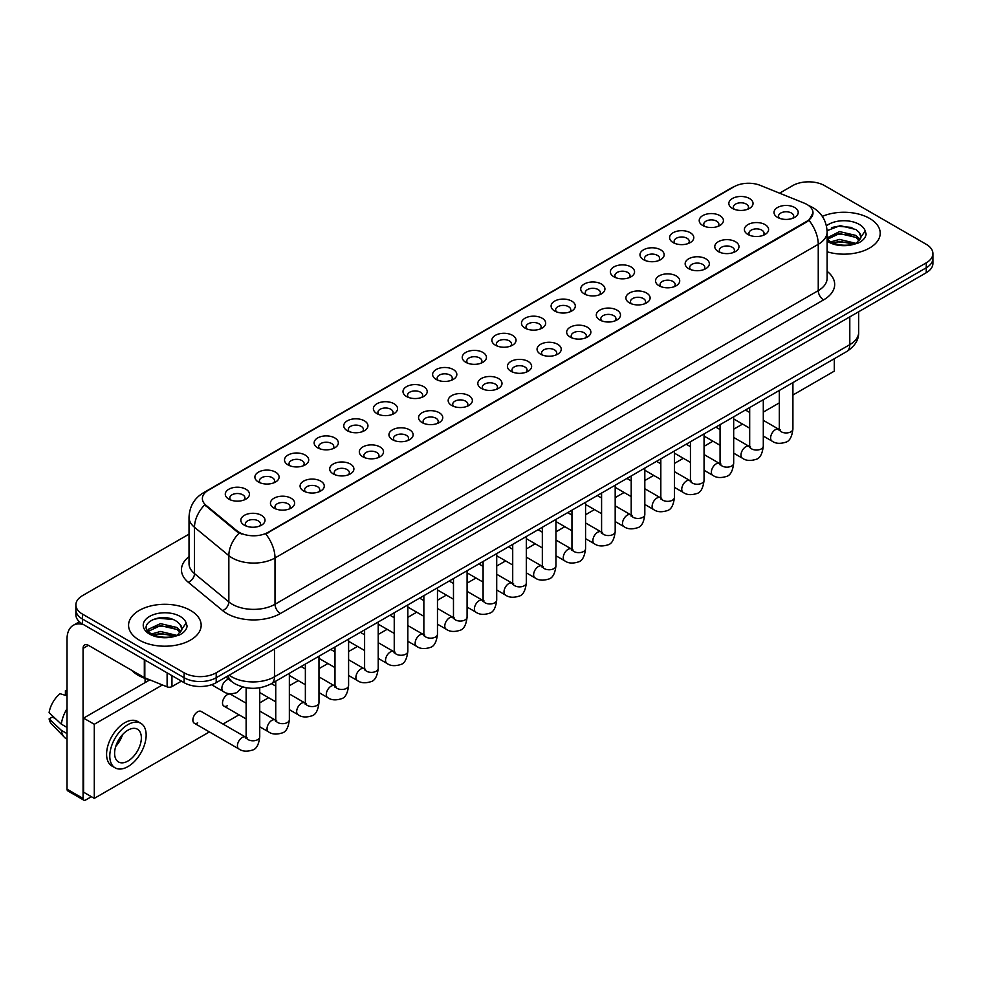 <?xml version="1.0" encoding="UTF-8"?>
<svg xmlns="http://www.w3.org/2000/svg" width="982" height="982" viewBox="0 0 982 982"><rect width="100%" height="100%" fill="white"/><g stroke="black" fill="none" stroke-linecap="round" stroke-linejoin="round"><path stroke-width="1.47" d="M702.756 225.492L702.756 225.492A12.103 6.984 180 0 1 702.756 215.61A12.103 6.984 180 0 1 719.867 215.61A12.103 6.984 180 0 1 719.867 225.492A12.103 6.984 180 0 1 702.756 225.492M717.879 226.412A7.561 4.37 0 0 0 718.873 224.252A7.561 4.37 0 0 0 716.664 221.171A7.561 4.37 0 0 0 708.415 220.226A7.561 4.37 0 0 0 703.75 224.252A7.561 4.37 0 0 0 704.745 226.412M673.136 242.591L673.136 242.591A12.103 6.984 180 0 1 673.136 232.709A12.103 6.984 180 0 1 690.248 232.709A12.103 6.984 180 0 1 690.248 242.591A12.103 6.984 180 0 1 673.136 242.591M688.259 243.524A7.561 4.37 0 0 0 689.254 241.363A7.561 4.37 0 0 0 687.044 238.27A7.561 4.37 0 0 0 678.795 237.325A7.561 4.37 0 0 0 674.131 241.363A7.561 4.37 0 0 0 675.125 243.524M643.517 259.69L643.517 259.69A12.103 6.984 180 0 1 643.517 249.821A12.103 6.984 180 0 1 660.628 249.821A12.103 6.984 180 0 1 660.628 259.69A12.103 6.984 180 0 1 643.517 259.69M658.64 260.623A7.561 4.37 0 0 0 659.634 258.462A7.561 4.37 0 0 0 657.412 255.369A7.561 4.37 0 0 0 649.176 254.424A7.561 4.37 0 0 0 644.511 258.462A7.561 4.37 0 0 0 645.505 260.623M613.897 276.801L613.897 276.801A12.103 6.984 180 0 1 613.897 266.92A12.103 6.984 180 0 1 631.009 266.92A12.103 6.984 180 0 1 631.009 276.801A12.103 6.984 180 0 1 613.897 276.801M629.02 277.722A7.561 4.37 0 0 0 630.014 275.561A7.561 4.37 0 0 0 627.793 272.48A7.561 4.37 0 0 0 619.556 271.523A7.561 4.37 0 0 0 614.892 275.561A7.561 4.37 0 0 0 615.874 277.722M584.278 293.9L584.278 293.9A12.103 6.984 180 0 1 584.278 284.019A12.103 6.984 180 0 1 601.377 284.019A12.103 6.984 180 0 1 601.377 293.9A12.103 6.984 180 0 1 584.278 293.9M599.401 294.821A7.561 4.37 0 0 0 600.395 292.661A7.561 4.37 0 0 0 598.173 289.58A7.561 4.37 0 0 0 589.937 288.634A7.561 4.37 0 0 0 585.26 292.661A7.561 4.37 0 0 0 586.254 294.821M554.646 310.999L554.646 310.999A12.103 6.984 180 0 1 554.646 301.118A12.103 6.984 180 0 1 571.757 301.118A12.103 6.984 180 0 1 571.757 310.999A12.103 6.984 180 0 1 554.646 310.999M569.781 311.92A7.561 4.37 0 0 0 570.763 309.76A7.561 4.37 0 0 0 568.553 306.679A7.561 4.37 0 0 0 560.317 305.733A7.561 4.37 0 0 0 555.64 309.76A7.561 4.37 0 0 0 556.634 311.92M525.026 328.098L525.026 328.098A12.103 6.984 180 0 1 525.026 318.217A12.103 6.984 180 0 1 542.138 318.217A12.103 6.984 180 0 1 542.138 328.098A12.103 6.984 180 0 1 525.026 328.098M540.149 329.031A7.561 4.37 0 0 0 541.143 326.871A7.561 4.37 0 0 0 538.934 323.778A7.561 4.37 0 0 0 530.685 322.832A7.561 4.37 0 0 0 526.021 326.871A7.561 4.37 0 0 0 527.015 329.031M495.407 345.198L495.407 345.198A12.103 6.984 180 0 1 495.407 335.328A12.103 6.984 180 0 1 512.518 335.328A12.103 6.984 180 0 1 512.518 345.198A12.103 6.984 180 0 1 495.407 345.198M510.53 346.13A7.561 4.37 0 0 0 511.524 343.97A7.561 4.37 0 0 0 509.314 340.877A7.561 4.37 0 0 0 501.065 339.932A7.561 4.37 0 0 0 496.401 343.97A7.561 4.37 0 0 0 497.395 346.13M465.787 362.309L465.787 362.309A12.103 6.984 180 0 1 465.787 352.428A12.103 6.984 180 0 1 482.899 352.428A12.103 6.984 180 0 1 482.899 362.309A12.103 6.984 180 0 1 465.787 362.309M480.91 363.23A7.561 4.37 0 0 0 481.904 361.069A7.561 4.37 0 0 0 479.682 357.988A7.561 4.37 0 0 0 471.446 357.043A7.561 4.37 0 0 0 466.781 361.069A7.561 4.37 0 0 0 467.776 363.23M436.168 379.408L436.168 379.408A12.103 6.984 180 0 1 436.168 369.527A12.103 6.984 180 0 1 453.279 369.527A12.103 6.984 180 0 1 453.279 379.408A12.103 6.984 180 0 1 436.168 379.408M451.29 380.329A7.561 4.37 0 0 0 452.285 378.168A7.561 4.37 0 0 0 450.063 375.087A7.561 4.37 0 0 0 441.826 374.142A7.561 4.37 0 0 0 437.162 378.168A7.561 4.37 0 0 0 438.144 380.329M406.548 396.507L406.548 396.507A12.103 6.984 180 0 1 406.548 386.626A12.103 6.984 180 0 1 423.659 386.626A12.103 6.984 180 0 1 423.659 396.507A12.103 6.984 180 0 1 406.548 396.507M421.671 397.44A7.561 4.37 0 0 0 422.665 395.28A7.561 4.37 0 0 0 420.443 392.186A7.561 4.37 0 0 0 412.207 391.241A7.561 4.37 0 0 0 407.542 395.28A7.561 4.37 0 0 0 408.524 397.44M376.916 413.606L376.916 413.606A12.103 6.984 180 0 1 376.916 403.737A12.103 6.984 180 0 1 394.028 403.737A12.103 6.984 180 0 1 394.028 413.606A12.103 6.984 180 0 1 376.916 413.606M392.051 414.539A7.561 4.37 0 0 0 393.033 412.379A7.561 4.37 0 0 0 390.824 409.285A7.561 4.37 0 0 0 382.587 408.34A7.561 4.37 0 0 0 377.91 412.379A7.561 4.37 0 0 0 378.905 414.539M347.297 430.717L347.297 430.717A12.103 6.984 180 0 1 347.297 420.836A12.103 6.984 180 0 1 364.408 420.836A12.103 6.984 180 0 1 364.408 430.717A12.103 6.984 180 0 1 347.297 430.717M362.432 431.638A7.561 4.37 0 0 0 363.414 429.478A7.561 4.37 0 0 0 361.204 426.384A7.561 4.37 0 0 0 352.968 425.439A7.561 4.37 0 0 0 348.291 429.478A7.561 4.37 0 0 0 349.285 431.638M317.677 447.817L317.677 447.817A12.103 6.984 180 0 1 317.677 437.935A12.103 6.984 180 0 1 334.788 437.935A12.103 6.984 180 0 1 334.788 447.817A12.103 6.984 180 0 1 317.677 447.817M332.8 448.737A7.561 4.37 0 0 0 333.794 446.577A7.561 4.37 0 0 0 331.585 443.496A7.561 4.37 0 0 0 323.336 442.551A7.561 4.37 0 0 0 318.671 446.577A7.561 4.37 0 0 0 319.666 448.737M288.057 464.916L288.057 464.916A12.103 6.984 180 0 1 288.057 455.034A12.103 6.984 180 0 1 305.169 455.034A12.103 6.984 180 0 1 305.169 464.916A12.103 6.984 180 0 1 288.057 464.916M303.18 465.836A7.561 4.37 0 0 0 304.175 463.676A7.561 4.37 0 0 0 301.965 460.595A7.561 4.37 0 0 0 293.716 459.65A7.561 4.37 0 0 0 289.052 463.676A7.561 4.37 0 0 0 290.046 465.836M258.438 482.015L258.438 482.015A12.103 6.984 180 0 1 258.438 472.133A12.103 6.984 180 0 1 275.549 472.133A12.103 6.984 180 0 1 275.549 482.015A12.103 6.984 180 0 1 258.438 482.015M273.561 482.948A7.561 4.37 0 0 0 274.555 480.787A7.561 4.37 0 0 0 272.333 477.694A7.561 4.37 0 0 0 264.097 476.749A7.561 4.37 0 0 0 259.432 480.787A7.561 4.37 0 0 0 260.426 482.948M228.818 499.114L228.818 499.114A12.103 6.984 180 0 1 228.818 489.245A12.103 6.984 180 0 1 245.93 489.245A12.103 6.984 180 0 1 245.93 499.114A12.103 6.984 180 0 1 228.818 499.114M243.941 500.047A7.561 4.37 0 0 0 244.935 497.886A7.561 4.37 0 0 0 242.714 494.793A7.561 4.37 0 0 0 234.477 493.848A7.561 4.37 0 0 0 229.813 497.886A7.561 4.37 0 0 0 230.795 500.047M732.376 208.393L732.376 208.393A12.103 6.984 180 0 1 732.376 198.511A12.103 6.984 180 0 1 749.487 198.511A12.103 6.984 180 0 1 749.487 208.393A12.103 6.984 180 0 1 732.376 208.393M747.511 209.313A7.561 4.37 0 0 0 748.493 207.153A7.561 4.37 0 0 0 746.283 204.072A7.561 4.37 0 0 0 738.047 203.127A7.561 4.37 0 0 0 733.37 207.153A7.561 4.37 0 0 0 734.364 209.313M747.94 234.477L747.94 234.477A12.103 6.984 180 0 1 747.94 224.596A12.103 6.984 180 0 1 765.052 224.596A12.103 6.984 180 0 1 765.052 234.477A12.103 6.984 180 0 1 747.94 234.477M763.063 235.398A7.561 4.37 0 0 0 764.057 233.237A7.561 4.37 0 0 0 761.836 230.156A7.561 4.37 0 0 0 753.599 229.211A7.561 4.37 0 0 0 748.935 233.237A7.561 4.37 0 0 0 749.929 235.398M718.321 251.576L718.321 251.576A12.103 6.984 180 0 1 718.321 241.695A12.103 6.984 180 0 1 735.432 241.695A12.103 6.984 180 0 1 735.432 251.576A12.103 6.984 180 0 1 718.321 251.576M733.444 252.497A7.561 4.37 0 0 0 734.438 250.336A7.561 4.37 0 0 0 732.216 247.255A7.561 4.37 0 0 0 723.979 246.31A7.561 4.37 0 0 0 719.315 250.336A7.561 4.37 0 0 0 720.297 252.497M688.701 268.675L688.701 268.675A12.103 6.984 180 0 1 688.701 258.794A12.103 6.984 180 0 1 705.8 258.794A12.103 6.984 180 0 1 705.8 268.675A12.103 6.984 180 0 1 688.701 268.675M703.824 269.608A7.561 4.37 0 0 0 704.818 267.448A7.561 4.37 0 0 0 702.596 264.354A7.561 4.37 0 0 0 694.36 263.409A7.561 4.37 0 0 0 689.695 267.448A7.561 4.37 0 0 0 690.677 269.608M659.069 285.774L659.069 285.774A12.103 6.984 180 0 1 659.069 275.905A12.103 6.984 180 0 1 676.181 275.905A12.103 6.984 180 0 1 676.181 285.774A12.103 6.984 180 0 1 659.069 285.774M674.204 286.707A7.561 4.37 0 0 0 675.186 284.547A7.561 4.37 0 0 0 672.977 281.453A7.561 4.37 0 0 0 664.74 280.508A7.561 4.37 0 0 0 660.064 284.547A7.561 4.37 0 0 0 661.058 286.707M629.45 302.886L629.45 302.886A12.103 6.984 180 0 1 629.45 293.004A12.103 6.984 180 0 1 646.561 293.004A12.103 6.984 180 0 1 646.561 302.886A12.103 6.984 180 0 1 629.45 302.886M644.573 303.806A7.561 4.37 0 0 0 645.567 301.646A7.561 4.37 0 0 0 643.357 298.565A7.561 4.37 0 0 0 635.108 297.607A7.561 4.37 0 0 0 630.444 301.646A7.561 4.37 0 0 0 631.438 303.806M599.83 319.985L599.83 319.985A12.103 6.984 180 0 1 599.83 310.103A12.103 6.984 180 0 1 616.942 310.103A12.103 6.984 180 0 1 616.942 319.985A12.103 6.984 180 0 1 599.83 319.985M614.953 320.905A7.561 4.37 0 0 0 615.947 318.745A7.561 4.37 0 0 0 613.738 315.664A7.561 4.37 0 0 0 605.489 314.719A7.561 4.37 0 0 0 600.824 318.745A7.561 4.37 0 0 0 601.819 320.905M570.211 337.084L570.211 337.084A12.103 6.984 180 0 1 570.211 327.202A12.103 6.984 180 0 1 587.322 327.202A12.103 6.984 180 0 1 587.322 337.084A12.103 6.984 180 0 1 570.211 337.084M585.333 338.017A7.561 4.37 0 0 0 586.328 335.844A7.561 4.37 0 0 0 584.106 332.763A7.561 4.37 0 0 0 575.869 331.818A7.561 4.37 0 0 0 571.205 335.844A7.561 4.37 0 0 0 572.199 338.017M540.591 354.183L540.591 354.183A12.103 6.984 180 0 1 540.591 344.314A12.103 6.984 180 0 1 557.702 344.314A12.103 6.984 180 0 1 557.702 354.183A12.103 6.984 180 0 1 540.591 354.183M555.714 355.116A7.561 4.37 0 0 0 556.708 352.955A7.561 4.37 0 0 0 554.486 349.862A7.561 4.37 0 0 0 546.25 348.917A7.561 4.37 0 0 0 541.585 352.955A7.561 4.37 0 0 0 542.567 355.116M510.971 371.294L510.971 371.294A12.103 6.984 180 0 1 510.971 361.413A12.103 6.984 180 0 1 528.083 361.413A12.103 6.984 180 0 1 528.083 371.294A12.103 6.984 180 0 1 510.971 371.294M526.094 372.215A7.561 4.37 0 0 0 527.088 370.054A7.561 4.37 0 0 0 524.867 366.961A7.561 4.37 0 0 0 516.63 366.016A7.561 4.37 0 0 0 511.966 370.054A7.561 4.37 0 0 0 512.948 372.215M481.352 388.393L481.352 388.393A12.103 6.984 180 0 1 481.352 378.512A12.103 6.984 180 0 1 498.451 378.512A12.103 6.984 180 0 1 498.451 388.393A12.103 6.984 180 0 1 481.352 388.393M496.475 389.314A7.561 4.37 0 0 0 497.457 387.154A7.561 4.37 0 0 0 495.247 384.072A7.561 4.37 0 0 0 487.011 383.127A7.561 4.37 0 0 0 482.334 387.154A7.561 4.37 0 0 0 483.328 389.314M451.72 405.492L451.72 405.492A12.103 6.984 180 0 1 451.72 395.611A12.103 6.984 180 0 1 468.831 395.611A12.103 6.984 180 0 1 468.831 405.492A12.103 6.984 180 0 1 451.72 405.492M466.855 406.413A7.561 4.37 0 0 0 467.837 404.253A7.561 4.37 0 0 0 465.628 401.172A7.561 4.37 0 0 0 457.391 400.226A7.561 4.37 0 0 0 452.714 404.253A7.561 4.37 0 0 0 453.709 406.413M422.1 422.591L422.1 422.591A12.103 6.984 180 0 1 422.1 412.71A12.103 6.984 180 0 1 439.212 412.71A12.103 6.984 180 0 1 439.212 422.591A12.103 6.984 180 0 1 422.1 422.591M437.223 423.524A7.561 4.37 0 0 0 438.218 421.364A7.561 4.37 0 0 0 436.008 418.271A7.561 4.37 0 0 0 427.759 417.325A7.561 4.37 0 0 0 423.095 421.364A7.561 4.37 0 0 0 424.089 423.524M392.481 439.69L392.481 439.69A12.103 6.984 180 0 1 392.481 429.821A12.103 6.984 180 0 1 409.592 429.821A12.103 6.984 180 0 1 409.592 439.69A12.103 6.984 180 0 1 392.481 439.69M407.604 440.623A7.561 4.37 0 0 0 408.598 438.463A7.561 4.37 0 0 0 406.388 435.37A7.561 4.37 0 0 0 398.14 434.425A7.561 4.37 0 0 0 393.475 438.463A7.561 4.37 0 0 0 394.469 440.623M362.861 456.802L362.861 456.802A12.103 6.984 180 0 1 362.861 446.92A12.103 6.984 180 0 1 379.973 446.92A12.103 6.984 180 0 1 379.973 456.802A12.103 6.984 180 0 1 362.861 456.802M377.984 457.722A7.561 4.37 0 0 0 378.978 455.562A7.561 4.37 0 0 0 376.757 452.481A7.561 4.37 0 0 0 368.52 451.524A7.561 4.37 0 0 0 363.856 455.562A7.561 4.37 0 0 0 364.85 457.722M333.242 473.901L333.242 473.901A12.103 6.984 180 0 1 333.242 464.02A12.103 6.984 180 0 1 350.353 464.02A12.103 6.984 180 0 1 350.353 473.901A12.103 6.984 180 0 1 333.242 473.901M348.365 474.822A7.561 4.37 0 0 0 349.359 472.661A7.561 4.37 0 0 0 347.137 469.58A7.561 4.37 0 0 0 338.9 468.635A7.561 4.37 0 0 0 334.236 472.661A7.561 4.37 0 0 0 335.218 474.822M303.622 491L303.622 491A12.103 6.984 180 0 1 303.622 481.119A12.103 6.984 180 0 1 320.721 481.119A12.103 6.984 180 0 1 320.721 491A12.103 6.984 180 0 1 303.622 491M318.745 491.921A7.561 4.37 0 0 0 319.739 489.76A7.561 4.37 0 0 0 317.517 486.679A7.561 4.37 0 0 0 309.281 485.734A7.561 4.37 0 0 0 304.616 489.76A7.561 4.37 0 0 0 305.598 491.921M273.99 508.099L273.99 508.099A12.103 6.984 180 0 1 273.99 498.23A12.103 6.984 180 0 1 291.102 498.23A12.103 6.984 180 0 1 291.102 508.099A12.103 6.984 180 0 1 273.99 508.099M289.125 509.032A7.561 4.37 0 0 0 290.107 506.872A7.561 4.37 0 0 0 287.898 503.778A7.561 4.37 0 0 0 279.661 502.833A7.561 4.37 0 0 0 274.985 506.872A7.561 4.37 0 0 0 275.979 509.032M244.371 525.198L244.371 525.198A12.103 6.984 180 0 1 244.371 515.329A12.103 6.984 180 0 1 261.482 515.329A12.103 6.984 180 0 1 261.482 525.198A12.103 6.984 180 0 1 244.371 525.198M259.494 526.131A7.561 4.37 0 0 0 260.488 523.971A7.561 4.37 0 0 0 258.278 520.877A7.561 4.37 0 0 0 250.029 519.932A7.561 4.37 0 0 0 245.365 523.971A7.561 4.37 0 0 0 246.359 526.131M777.56 217.378L777.56 217.378A12.103 6.984 180 0 1 777.56 207.497A12.103 6.984 180 0 1 794.671 207.497A12.103 6.984 180 0 1 794.671 217.378A12.103 6.984 180 0 1 777.56 217.378M792.683 218.299A7.561 4.37 0 0 0 793.677 216.138A7.561 4.37 0 0 0 791.467 213.045A7.561 4.37 0 0 0 783.219 212.1A7.561 4.37 0 0 0 778.554 216.138A7.561 4.37 0 0 0 779.548 218.299M804.295 203.176A20.413 11.784 180 0 1 807.02 204.501A20.413 11.784 180 0 1 812.998 212.836A20.413 11.784 180 0 1 807.02 221.171L268.061 532.33A20.413 11.784 180 0 1 236.895 530.759L206.073 505.337A20.413 11.784 180 0 1 202.378 498.586A20.413 11.784 180 0 1 208.356 490.251L734.119 186.703A20.413 11.784 180 0 1 760.264 185.377L804.295 203.176M869.573 218.397A36.297 20.953 0 0 0 822.315 216.371A36.297 20.953 0 0 1 869.573 218.397A36.297 20.953 0 0 1 880.216 233.213A36.297 20.953 0 0 0 869.573 218.397M190.533 610.436A36.297 20.953 0 0 0 150.983 605.894A36.297 20.953 0 0 0 128.568 625.252A36.297 20.953 0 0 0 139.199 640.068A36.297 20.953 0 0 0 178.761 644.609A36.297 20.953 0 0 0 201.163 625.252A36.297 20.953 0 0 0 190.533 610.436A36.297 20.953 0 0 0 150.983 605.894A36.297 20.953 0 0 0 128.568 625.252A36.297 20.953 0 0 0 139.199 640.068A36.297 20.953 0 0 0 178.761 644.609A36.297 20.953 0 0 0 201.163 625.252A36.297 20.953 0 0 0 190.533 610.436M812.998 212.836L808.996 220.336L807.02 221.772L265.766 533.975A26.465 15.282 60 0 1 275.009 557.96A30.246 17.467 180 0 1 232.243 557.96A30.246 17.467 180 0 1 228.843 555.628L194.497 527.297A30.246 17.467 180 0 1 189.023 517.281L189.023 563.594A30.246 17.467 0 0 0 194.497 573.611L228.843 601.929A30.246 17.467 0 0 0 232.243 604.261A30.246 17.467 0 0 0 275.009 604.261L818.252 290.623A30.246 17.467 0 0 0 827.114 278.274L827.114 231.973A30.246 17.467 180 0 1 818.252 244.322A26.465 15.282 -120 0 0 808.996 220.336M189.023 534.134L82.525 595.62A22.684 13.097 0 0 0 75.884 604.875L75.884 614.757A22.684 13.097 0 0 0 82.525 624.024L184.113 682.674L184.113 677.727A22.684 13.097 0 0 0 216.2 677.727L926.259 267.779A22.684 13.097 0 0 0 932.9 258.524A22.684 13.097 0 0 1 926.259 267.779L216.2 677.727A22.684 13.097 0 0 1 184.113 677.727L82.525 619.077L184.113 677.727L184.113 672.793A22.684 13.097 0 0 0 216.2 672.793L926.259 262.845A22.684 13.097 0 0 0 932.9 253.589A22.684 13.097 0 0 0 926.259 244.322L824.671 185.672A22.684 13.097 0 0 0 792.584 185.672L779.573 193.184M75.884 609.822A22.684 13.097 0 0 0 82.525 619.077A22.684 13.097 0 0 1 75.884 609.822M241.486 533.975L236.895 531.655L204.698 504.846A26.465 17.701 129.5 0 0 194.497 527.297L194.497 573.611A7.561 5.057 -50.5 0 1 188.299 582.289A37.807 21.825 180 0 1 189.023 556.671M827.114 251.785A36.297 20.953 0 0 0 880.216 233.213A36.297 20.953 0 0 1 827.114 251.785M75.884 604.875A22.684 13.097 0 0 0 82.525 614.143L184.113 672.793M184.113 682.674A22.684 13.097 0 0 0 216.2 682.674L926.259 272.726A22.684 13.097 0 0 0 932.9 263.458L932.9 253.589M860.76 238.086L861.005 236.907A17.099 9.869 0 0 0 859.078 232.353L856.022 229.567L840.15 225.615L827.077 230.672M827.114 239.007L830.207 241.609C836.836 245.193 844.655 246.114 853.665 244.358L858.464 242.959C863.092 240.59 865.645 237.632 866.149 234.084L865.216 231.016L856.574 243.119M830.723 241.903L839.487 239.424L856.181 243.413M851.762 243.082L838.149 241.916L832.736 242.898L839.487 241.388L854.279 244.223M827.114 237.914L839.487 231.58L855.997 235.447L859.974 239.583M827.36 239.301L839.487 233.544L855.997 237.411L859.311 240.516M859.078 232.353L860.993 237.153M831.447 227.591L838.149 226.241L851.934 227.456M832.711 235.066L838.149 234.072L851.762 235.25M131.711 670.325A37.807 21.825 0 0 0 138.131 675.26A37.807 21.825 0 0 0 149.755 679.839M181.707 630.137L181.965 628.959A17.099 9.869 0 0 0 180.025 624.405L176.969 621.606C161.208 610.46 134.964 625.006 151.167 633.648C157.783 637.244 165.602 638.153 174.624 636.397L179.424 634.998C184.039 632.629 186.605 629.671 187.108 626.123L186.163 623.067L177.533 635.17M151.67 633.955L160.447 631.475L177.128 635.452M172.722 635.133L159.096 633.967L153.683 634.937L160.447 633.427L175.238 636.262M147.84 630.775L148.356 629.302L160.447 623.631L176.956 627.486L180.921 631.622M148.307 631.34L160.447 625.595L176.956 629.45L180.271 632.555M180.025 624.405L181.952 629.192M152.394 619.642L159.096 618.279L172.893 619.495M153.658 627.105L159.096 626.123L172.722 627.289M171.948 675.653L171.948 686.602L181.437 681.127M83.654 624.675A30.246 17.467 -120 0 0 73.282 625.301A30.246 17.467 -120 0 0 67.022 639.147L67.022 789.172L83.065 798.44L83.065 648.402A7.561 4.37 60 0 1 84.624 644.941A7.561 4.37 60 0 1 88.405 645.321L144.317 677.592L144.317 659.695M83.065 798.44A3.781 2.185 120 0 0 83.838 800.17L67.807 790.903A3.781 2.185 -60 0 1 67.022 789.172M83.838 800.17A3.781 2.185 120 0 0 85.729 799.974L91.4 796.709M145.078 682.613L145.078 678.427M171.948 686.602A3.781 2.185 180 0 1 167.112 686.848L144.82 677.838A3.781 2.185 180 0 1 144.317 677.592M259.739 687.768L259.739 736.844C258.806 744.749 256.351 749.168 252.399 750.088C246.777 751.831 242.247 751.439 238.835 748.922A6.8 3.928 -60 0 1 237.791 743.46A6.8 3.928 -60 0 1 242.235 737.47A6.8 3.928 -60 0 1 242.542 737.298A6.8 3.928 -60 0 1 245.635 737.126L201.101 711.41A6.8 3.928 120 0 0 197.701 711.754A6.8 3.928 120 0 0 193.245 717.744A6.8 3.928 120 0 0 194.289 723.206A6.8 3.928 120 0 0 197.701 722.862M246.126 703.21L230.721 694.311A6.8 3.928 120 0 0 227.321 694.655A6.8 3.928 120 0 0 222.877 700.645A6.8 3.928 120 0 0 223.921 706.107A6.8 3.928 120 0 0 227.321 705.763M792.916 395.022L834.295 371.135L834.295 358.712M162.411 684.957L94.284 724.286L94.284 798.378L209.387 731.921M223 724.065L239.007 714.822M259.739 702.854L268.638 697.711M289.359 685.755L298.258 680.612M318.978 668.656L327.878 663.513M348.598 651.545L357.497 646.414M378.217 634.446L387.117 629.315M407.837 617.347L416.736 612.203M437.469 600.248L446.368 595.104M467.088 583.136L475.988 578.005M496.708 566.037L505.607 560.906M526.327 548.938L535.227 543.795M555.947 531.839L564.846 526.696M585.567 514.74L594.466 509.597M615.186 497.628L624.086 492.498M644.818 480.529L653.717 475.398M674.438 463.43L683.337 458.287M704.057 446.331L712.957 441.188M733.677 429.22L742.576 424.089M763.296 412.121L779.315 402.878M149.829 679.863L83.593 718.112L83.593 792.204L94.284 798.378M94.284 724.286L83.593 718.112M805.51 375.333A25.704 14.84 120 0 0 807.02 374.535A25.704 14.84 120 0 0 808.542 373.59M127.979 761.025A18.904 10.912 120 0 0 140.328 744.368A18.904 10.912 120 0 0 137.431 729.209A18.904 10.912 120 0 0 127.979 730.154A18.904 10.912 120 0 0 115.618 746.811A18.904 10.912 120 0 0 118.527 761.958A18.904 10.912 120 0 0 127.979 761.025M115.753 746.369A18.904 10.912 120 0 0 122.541 734.622M67.022 691.119L65.413 690.628L65.413 694.421L67.022 695.354M140.831 723.317L137.615 721.463A25.704 14.84 120 0 0 124.763 722.74A25.704 14.84 120 0 0 107.971 745.399A25.704 14.84 120 0 0 111.911 765.997L115.115 767.85A25.704 14.84 120 0 0 127.979 766.574A25.704 14.84 120 0 0 144.771 743.926A25.704 14.84 120 0 0 140.831 723.317A25.704 14.84 120 0 0 127.979 724.593A25.704 14.84 120 0 0 111.175 747.253A25.704 14.84 120 0 0 115.115 767.85M67.022 708.795A24.955 14.411 120 0 0 61.338 724.164L49.1 712.711A19.665 11.354 120 0 1 60.074 693.709L67.022 695.821M67.022 727.441L61.338 724.164M55.716 718.91L52.39 716.995L49.1 718.885L61.338 730.338L67.022 733.615M61.338 730.338A24.955 14.411 120 0 0 64.419 737.31A24.955 14.411 120 0 0 66.31 738.795L67.022 739.213M67.022 690.186A19.665 11.354 120 0 0 65.413 690.628M49.1 718.885A19.665 11.354 120 0 0 51.42 723.783L64.419 737.31M268.061 532.33L268.061 532.944M236.895 530.759L236.895 531.655M206.073 505.337L206.073 506.233M280.361 613.529A7.561 4.37 60 0 1 275.009 604.261L275.009 557.96L818.252 244.322L818.252 290.623A7.561 4.37 60 0 0 823.591 299.891L280.361 613.529A37.807 21.825 180 0 1 226.891 613.529A37.807 21.825 180 0 1 222.656 610.608L188.299 582.289M827.114 231.973C826.598 221.097 821.811 212.947 812.765 207.509L808.947 205.655A26.465 12.398 112 0 0 808.591 205.52M206.11 491.786A26.465 15.282 -120 0 0 203.372 492.817C194.313 498.255 189.538 506.405 189.023 517.281M203.372 492.817L731.897 187.672A26.465 15.282 60 0 1 733.898 186.826M239.154 533.054A26.465 17.701 129.5 0 0 228.843 555.628L228.843 601.929A7.561 5.057 -50.5 0 1 222.656 610.608M827.114 271.351A37.807 21.825 180 0 1 823.591 299.891M216.2 672.793L216.2 682.674M926.259 262.845L926.259 272.726M82.525 614.143L82.525 624.024M229.199 675.162A30.246 17.467 0 0 0 231.703 676.807A30.246 17.467 0 0 0 274.481 676.807L849.798 344.645A30.246 17.467 0 0 0 858.661 332.297C858.882 339.809 854.88 346.229 846.668 351.568L271.339 683.73A15.123 8.728 60 0 0 274.481 676.807L274.481 649.028M849.798 316.867L849.798 344.645A15.123 8.728 60 0 1 846.668 351.568M228.376 675.641A15.123 10.115 129.5 0 0 231.077 681.14L226.044 676.979M792.916 382.599L792.916 429.024A6.8 3.928 180 0 1 790.62 431.97A6.8 3.928 180 0 1 781.304 431.798A6.8 3.928 180 0 1 779.315 429.024L779.094 430.484L779.696 429.981M792.916 429.024C791.983 436.916 789.54 441.335 785.575 442.256C779.953 443.999 775.436 443.606 772.024 441.09A6.8 3.928 -60 0 1 770.98 435.627A6.8 3.928 -60 0 1 775.424 429.637A6.8 3.928 -60 0 1 775.719 429.465A6.8 3.928 -60 0 1 778.824 429.294L780.211 429.846M763.296 399.699L763.296 446.123A6.8 3.928 180 0 1 760.989 449.069A6.8 3.928 180 0 1 751.684 448.897A6.8 3.928 180 0 1 749.683 446.123L749.475 447.583L750.076 447.08M763.296 446.123C762.363 454.028 759.921 458.434 755.956 459.367C750.334 461.098 745.817 460.705 742.392 458.189A6.8 3.928 -60 0 1 741.349 452.739A6.8 3.928 -60 0 1 745.804 446.736A6.8 3.928 -60 0 1 746.099 446.577A6.8 3.928 -60 0 1 749.205 446.405L750.579 446.945M733.677 416.81L733.677 463.222A6.8 3.928 180 0 1 731.369 466.168A6.8 3.928 180 0 1 722.065 465.996A6.8 3.928 180 0 1 720.064 463.222L719.843 464.695L720.457 464.191M733.677 463.222C732.744 471.127 730.301 475.534 726.336 476.466C720.714 478.197 716.197 477.817 712.772 475.288A6.8 3.928 -60 0 1 711.729 469.838A6.8 3.928 -60 0 1 716.185 463.835A6.8 3.928 -60 0 1 716.479 463.676A6.8 3.928 -60 0 1 719.585 463.504L720.96 464.044M704.057 433.909L704.057 480.321A6.8 3.928 180 0 1 701.749 483.267A6.8 3.928 180 0 1 692.433 483.107A6.8 3.928 180 0 1 690.444 480.321L690.223 481.794L690.837 481.29M704.057 480.321C703.124 488.226 700.682 492.645 696.717 493.565C691.095 495.309 686.578 494.916 683.153 492.387A6.8 3.928 -60 0 1 682.109 486.937A6.8 3.928 -60 0 1 686.553 480.935A6.8 3.928 -60 0 1 686.86 480.775A6.8 3.928 -60 0 1 689.965 480.603L691.34 481.143M674.438 451.008L674.438 497.42A6.8 3.928 180 0 1 672.13 500.366A6.8 3.928 180 0 1 662.813 500.206A6.8 3.928 180 0 1 660.825 497.42L660.604 498.893L661.217 498.39M674.438 497.42C673.505 505.325 671.05 509.744 667.097 510.665C661.475 512.408 656.958 512.015 653.533 509.498A6.8 3.928 -60 0 1 652.49 504.036A6.8 3.928 -60 0 1 656.933 498.046A6.8 3.928 -60 0 1 657.24 497.874A6.8 3.928 -60 0 1 660.334 497.702L661.721 498.255M865.216 231.016A21.629 12.484 0 0 0 859.213 224.375A21.629 12.484 0 0 0 826.427 225.86M827.114 241.069A21.629 12.484 0 0 0 828.624 242.038A21.629 12.484 0 0 0 853.665 244.358M186.163 623.067A21.629 12.484 0 0 0 180.16 616.426A21.629 12.484 0 0 0 149.571 616.426A21.629 12.484 0 0 0 149.571 634.09A21.629 12.484 0 0 0 174.624 636.397M83.065 648.402L88.405 645.321M144.82 659.99L144.82 677.838M167.112 686.848L167.112 672.854M644.818 468.107L644.818 514.531A6.8 3.928 180 0 1 642.51 517.477A6.8 3.928 180 0 1 633.194 517.305A6.8 3.928 180 0 1 631.205 514.531L630.984 515.992L631.598 515.489M644.818 514.531C643.885 522.424 641.43 526.843 637.465 527.764C631.856 529.507 627.326 529.114 623.914 526.597A6.8 3.928 -60 0 1 622.87 521.135A6.8 3.928 -60 0 1 627.314 515.145A6.8 3.928 -60 0 1 627.621 514.985A6.8 3.928 -60 0 1 630.714 514.801L632.101 515.354M615.186 485.206L615.186 531.63A6.8 3.928 180 0 1 612.891 534.576A6.8 3.928 180 0 1 603.574 534.404A6.8 3.928 180 0 1 601.585 531.63L601.365 533.103L601.966 532.6M615.186 531.63C614.253 539.535 611.811 543.942 607.846 544.875C602.224 546.606 597.707 546.213 594.294 543.697A6.8 3.928 -60 0 1 593.251 538.246A6.8 3.928 -60 0 1 597.694 532.244A6.8 3.928 -60 0 1 598.001 532.084A6.8 3.928 -60 0 1 601.094 531.913L602.482 532.453M585.567 502.318L585.567 548.729A6.8 3.928 180 0 1 583.271 551.675A6.8 3.928 180 0 1 573.954 551.503A6.8 3.928 180 0 1 571.954 548.729L571.745 550.202L572.346 549.699M585.567 548.729C584.634 556.634 582.191 561.041 578.226 561.974C572.604 563.717 568.087 563.324 564.675 560.796A6.8 3.928 -60 0 1 563.631 555.346A6.8 3.928 -60 0 1 568.075 549.343A6.8 3.928 -60 0 1 568.369 549.183A6.8 3.928 -60 0 1 571.475 549.012L572.862 549.552M555.947 519.417L555.947 565.828A6.8 3.928 180 0 1 553.639 568.774A6.8 3.928 180 0 1 544.335 568.615A6.8 3.928 180 0 1 542.334 565.828L542.125 567.301L542.727 566.798M555.947 565.828C555.014 573.733 552.571 578.153 548.607 579.073C542.985 580.816 538.467 580.423 535.043 577.895A6.8 3.928 -60 0 1 533.999 572.445A6.8 3.928 -60 0 1 538.455 566.454A6.8 3.928 -60 0 1 538.75 566.283A6.8 3.928 -60 0 1 541.855 566.111L543.23 566.663M526.327 536.516L526.327 582.94A6.8 3.928 180 0 1 524.02 585.886A6.8 3.928 180 0 1 514.715 585.714A6.8 3.928 180 0 1 512.714 582.94L512.494 584.4L513.107 583.897M526.327 582.94C525.395 590.833 522.952 595.252 518.987 596.172C513.365 597.915 508.848 597.522 505.423 595.006A6.8 3.928 -60 0 1 504.38 589.544A6.8 3.928 -60 0 1 508.823 583.553A6.8 3.928 -60 0 1 509.13 583.382A6.8 3.928 -60 0 1 512.236 583.21L513.611 583.762M496.708 553.615L496.708 600.039A6.8 3.928 180 0 1 494.4 602.985A6.8 3.928 180 0 1 485.083 602.813A6.8 3.928 180 0 1 483.095 600.039L482.874 601.5L483.488 600.996M496.708 600.039C495.775 607.944 493.32 612.351 489.367 613.284C483.745 615.014 479.228 614.622 475.804 612.105A6.8 3.928 -60 0 1 474.76 606.655A6.8 3.928 -60 0 1 479.204 600.653A6.8 3.928 -60 0 1 479.511 600.493A6.8 3.928 -60 0 1 482.604 600.321L483.991 600.861M467.088 570.726L467.088 617.138A6.8 3.928 180 0 1 464.781 620.084A6.8 3.928 180 0 1 455.464 619.912A6.8 3.928 180 0 1 453.475 617.138L453.254 618.611L453.868 618.108M467.088 617.138C466.155 625.043 463.7 629.45 459.748 630.383C454.126 632.113 449.596 631.733 446.184 629.204A6.8 3.928 -60 0 1 445.141 623.754A6.8 3.928 -60 0 1 449.584 617.752A6.8 3.928 -60 0 1 449.891 617.592A6.8 3.928 -60 0 1 452.984 617.42L454.371 617.96M437.469 587.825L437.469 634.237A6.8 3.928 180 0 1 435.161 637.183A6.8 3.928 180 0 1 425.844 637.023A6.8 3.928 180 0 1 423.856 634.237L423.635 635.71L424.249 635.207M437.469 634.237C436.536 642.142 434.081 646.561 430.116 647.482C424.506 649.225 419.977 648.832 416.564 646.303A6.8 3.928 -60 0 1 415.521 640.853A6.8 3.928 -60 0 1 419.965 634.851A6.8 3.928 -60 0 1 420.271 634.691A6.8 3.928 -60 0 1 423.365 634.519L424.752 635.059M407.837 604.924L407.837 651.336A6.8 3.928 180 0 1 405.541 654.282A6.8 3.928 180 0 1 396.225 654.122A6.8 3.928 180 0 1 394.236 651.336L394.015 652.809L394.617 652.306M407.837 651.336C406.904 659.241 404.461 663.66 400.496 664.581C394.874 666.324 390.357 665.931 386.945 663.415A6.8 3.928 -60 0 1 385.901 657.952A6.8 3.928 -60 0 1 390.345 651.962A6.8 3.928 -60 0 1 390.64 651.79A6.8 3.928 -60 0 1 393.745 651.618L395.132 652.171M378.217 622.023L378.217 668.447A6.8 3.928 180 0 1 375.91 671.393A6.8 3.928 180 0 1 366.605 671.222A6.8 3.928 180 0 1 364.604 668.447L364.396 669.908L364.997 669.405M378.217 668.447C377.284 676.34 374.842 680.759 370.877 681.68C365.255 683.423 360.738 683.03 357.313 680.514A6.8 3.928 -60 0 1 356.27 675.051A6.8 3.928 -60 0 1 360.725 669.061A6.8 3.928 -60 0 1 361.02 668.902A6.8 3.928 -60 0 1 364.126 668.717L365.5 669.27M348.598 639.122L348.598 685.546A6.8 3.928 180 0 1 346.29 688.492A6.8 3.928 180 0 1 336.986 688.321A6.8 3.928 180 0 1 334.985 685.546L334.764 687.019L335.378 686.516M348.598 685.546C347.665 693.452 345.222 697.858 341.257 698.791C335.635 700.522 331.118 700.129 327.693 697.613A6.8 3.928 -60 0 1 326.65 692.163A6.8 3.928 -60 0 1 331.106 686.16A6.8 3.928 -60 0 1 331.4 686.001A6.8 3.928 -60 0 1 334.506 685.829L335.881 686.369M318.978 656.234L318.978 702.646A6.8 3.928 180 0 1 316.67 705.592A6.8 3.928 180 0 1 307.366 705.42A6.8 3.928 180 0 1 305.365 702.646L305.144 704.119L305.758 703.615M318.978 702.646C318.045 710.551 315.603 714.957 311.638 715.89C306.016 717.633 301.499 717.241 298.074 714.712A6.8 3.928 -60 0 1 297.03 709.262A6.8 3.928 -60 0 1 301.474 703.259A6.8 3.928 -60 0 1 301.781 703.1A6.8 3.928 -60 0 1 304.886 702.928L306.261 703.468M289.359 673.333L289.359 719.745A6.8 3.928 180 0 1 287.051 722.691A6.8 3.928 180 0 1 277.734 722.531A6.8 3.928 180 0 1 275.746 719.745L275.525 721.218L276.138 720.714M289.359 719.745C288.426 727.65 285.971 732.069 282.018 732.989C276.396 734.732 271.879 734.34 268.454 731.811A6.8 3.928 -60 0 1 267.411 726.361A6.8 3.928 -60 0 1 271.854 720.371A6.8 3.928 -60 0 1 272.161 720.199A6.8 3.928 -60 0 1 275.255 720.027L276.642 720.579M259.739 736.844A6.8 3.928 180 0 1 257.431 739.802A6.8 3.928 180 0 1 248.115 739.63A6.8 3.928 180 0 1 246.126 736.844L245.905 738.317L246.519 737.813M211.584 684.724L223.27 691.463A6.8 3.928 -60 0 1 222.227 686.013A6.8 3.928 -60 0 1 226.67 680.023A6.8 3.928 -60 0 1 226.977 679.851A6.8 3.928 -60 0 1 228.929 679.36M731.897 187.672L736.746 185.414M271.339 683.73C259.174 689.843 247.01 689.843 234.833 683.73L231.077 681.14M858.661 332.297L858.661 311.748M772.024 441.09L763.296 436.057M749.683 428.189L733.677 418.946M779.315 390.455L779.315 429.024M778.824 429.294L763.296 420.333M749.683 412.477L745.436 410.022M742.392 458.189L733.677 453.156M720.064 445.3L704.057 436.057M749.683 407.567L749.683 446.123M749.205 446.405L733.677 437.432M720.064 429.576L715.804 427.121M712.772 475.288L704.057 470.255M690.444 462.399L674.438 453.156M720.064 424.666L720.064 463.222M719.585 463.504L704.057 454.543M690.444 446.675L686.185 444.22M683.153 492.387L674.438 487.354M660.825 479.498L644.818 470.255M690.444 441.765L690.444 480.321M689.965 480.603L674.438 471.642M660.825 463.786L656.565 461.319M653.533 509.498L644.818 504.453M631.205 496.597L615.186 487.354M660.825 458.864L660.825 497.42M660.334 497.702L644.818 488.741M631.205 480.885L626.946 478.43M73.282 625.301L79.407 621.766M623.914 526.597L615.186 521.565M601.585 513.696L585.567 504.453M631.205 475.963L631.205 514.531M630.714 514.801L615.186 505.84M601.585 497.984L597.326 495.529M594.294 543.697L585.567 538.664M571.954 530.808L555.947 521.565M601.585 493.074L601.585 531.63M601.094 531.913L585.567 522.94M571.954 515.084L567.706 512.629M564.675 560.796L555.947 555.763M542.334 547.907L526.327 538.664M571.954 510.174L571.954 548.729M571.475 549.012L555.947 540.051M542.334 532.195L538.087 529.728M535.043 577.895L526.327 572.862M512.714 565.006L496.708 555.763M542.334 527.273L542.334 565.828M541.855 566.111L526.327 557.15M512.714 549.294L508.455 546.839M505.423 595.006L496.708 589.961M483.095 582.105L467.088 572.862M512.714 544.372L512.714 582.94M512.236 583.21L496.708 574.249M483.095 566.393L478.835 563.938M475.804 612.105L467.088 607.072M453.475 599.216L437.469 589.961M483.095 561.471L483.095 600.039M482.604 600.321L467.088 591.348M453.475 583.492L449.216 581.037M446.184 629.204L437.469 624.171M423.856 616.315L407.837 607.072M453.475 578.582L453.475 617.138M452.984 617.42L437.469 608.459M423.856 600.591L419.596 598.136M416.564 646.303L407.837 641.271M394.236 633.415L378.217 624.171M423.856 595.681L423.856 634.237M423.365 634.519L407.837 625.559M394.236 617.703L389.977 615.235M386.945 663.415L378.217 658.37M364.604 650.514L348.598 641.271M394.236 612.78L394.236 651.336M393.745 651.618L378.217 642.658M364.604 634.802L360.357 632.347M357.313 680.514L348.598 675.481M334.985 667.613L318.978 658.37M364.604 629.879L364.604 668.447M364.126 668.717L348.598 659.757M334.985 651.901L330.725 649.446M327.693 697.613L318.978 692.58M305.365 684.724L289.359 675.481M334.985 646.991L334.985 685.546M334.506 685.829L318.978 676.856M305.365 669L301.106 666.545M298.074 714.712L289.359 709.679M275.746 701.823L259.739 692.58M305.365 664.09L305.365 702.646M304.886 702.928L289.359 693.967M275.746 686.111L271.486 683.644M268.454 731.811L259.739 726.778M246.126 718.922L223.921 706.107M275.746 681.189L275.746 719.745M275.255 720.027L259.739 711.066M238.835 748.922L194.289 723.206M246.126 687.719L246.126 736.844M245.635 737.126L247.022 737.678M145.078 681.263L146.257 681.938M223.27 691.463C226.621 693.979 231.151 694.372 236.834 692.641L242.542 686.909M230.954 680.366L230.34 680.87L230.561 679.397M227.542 678.218L225.725 677.175"/></g></svg>
